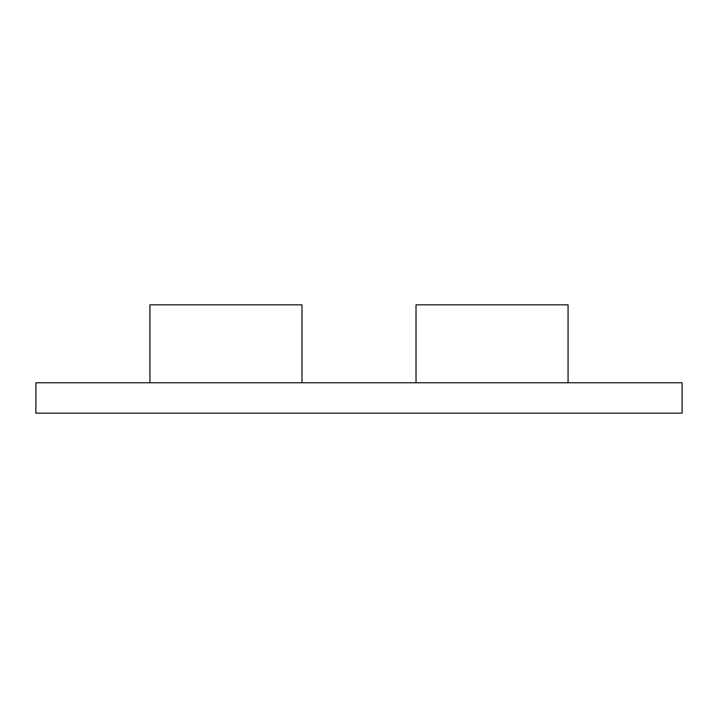 <?xml version="1.0" encoding="UTF-8"?>
<svg xmlns="http://www.w3.org/2000/svg" width="718" height="718" viewBox="0 0 718 718"><rect width="100%" height="100%" fill="white"/><g stroke="black" fill="none" stroke-linecap="round" stroke-linejoin="round"><path stroke-width="1.08" d="M682.1 382.757L35.9 382.757L35.9 413.164L682.1 413.164L682.1 382.757M568.064 382.757L568.064 304.836L416.018 304.836L416.018 382.757M301.982 382.757L301.982 304.836L149.936 304.836L149.936 382.757"/></g></svg>
